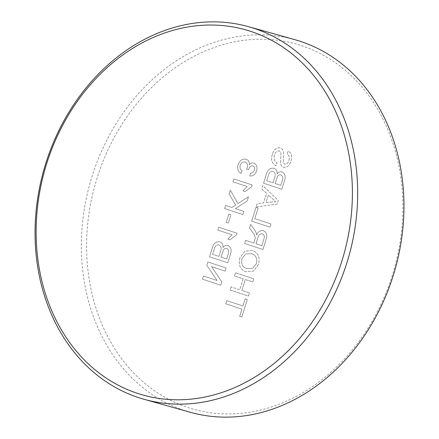 <?xml version="1.0" encoding="UTF-8"?>
<svg xmlns="http://www.w3.org/2000/svg" width="439" height="439" viewBox="0 0 439 439"><rect width="100%" height="100%" fill="white"/><g stroke="black" fill="none" stroke-linecap="round" stroke-linejoin="round"><path stroke-width="0.33" stroke-dasharray="2.19 1.65" d="M301.45 45.623A189.681 155.379 105.7 0 1 392.356 275.242A189.681 155.379 105.7 0 1 188.029 407.546A189.681 155.379 105.7 0 1 97.123 177.927A189.681 155.379 105.7 0 1 301.45 45.623M294.931 39.702A193.489 158.501 -74.3 0 0 91.021 179.754A193.489 158.501 -74.3 0 0 184.786 410.591A193.489 158.501 -74.3 0 0 190.345 412.287M252.156 184.989L233.883 178.969L232.983 181.839L247.223 186.531L242.904 190.811L245.066 191.525L251.574 186.838L252.156 184.989L233.877 178.969L232.977 181.839L247.223 186.531L242.904 190.811L245.066 191.525L251.574 186.838L252.151 184.989M228.829 214.056L226.222 222.381L228.329 223.078L230.941 214.748L228.829 214.051L226.217 222.381L228.329 223.078L230.941 214.748L228.829 214.051M212.13 248.381L209.496 256.788L227.764 262.813L230.393 254.422C231.896 250.203 231.09 247.212 227.978 245.456C226.085 245 224.422 245.692 222.996 247.519C223.171 244.633 222.156 242.745 219.95 241.856L219.944 241.856C216.004 241.285 213.398 243.458 212.13 248.381L209.491 256.788L227.764 262.813L230.393 254.422C231.891 250.197 231.084 247.212 227.978 245.456L227.978 245.456C226.085 245 224.422 245.686 222.996 247.519L222.996 247.519C223.171 244.633 222.156 242.745 219.944 241.856L219.95 241.856C216.004 241.285 213.398 243.458 212.125 248.381L212.13 248.381M272.394 154.221C270.605 159.785 271.812 163.632 276.01 165.766L277.004 162.606C274.26 161.206 273.409 158.688 274.457 155.055C275.297 152.157 276.894 150.807 279.248 150.989C280.45 151.51 281.02 152.58 280.965 154.193L280.543 162.66C280.686 164.998 281.657 166.535 283.457 167.27C287.095 167.66 289.575 165.618 290.898 161.14C292.473 156.41 291.545 153.052 288.116 151.06L287.122 154.221C289.235 155.433 289.806 157.464 288.829 160.323C288.154 163.006 286.749 164.29 284.615 164.164L283.254 162.831L283.561 153.216C283.506 150.495 282.436 148.717 280.362 147.872C276.515 147.438 273.859 149.556 272.394 154.221L272.394 154.221C270.6 159.785 271.807 163.632 276.01 165.766L277.004 162.606C274.254 161.206 273.409 158.688 274.452 155.055L274.457 155.055C275.297 152.157 276.894 150.802 279.248 150.989L279.248 150.989C280.444 151.51 281.015 152.58 280.965 154.188L280.543 162.66C280.686 164.998 281.657 166.535 283.457 167.27L283.457 167.27C287.095 167.66 289.575 165.618 290.898 161.14L290.898 161.14C292.473 156.41 291.545 153.052 288.11 151.06L287.122 154.221C289.235 155.433 289.8 157.464 288.829 160.323L288.829 160.323C288.154 163.006 286.749 164.29 284.615 164.164L283.254 162.831L283.561 153.216C283.501 150.495 282.436 148.717 280.362 147.872L280.362 147.872C276.515 147.438 273.859 149.556 272.389 154.221M256.124 206.945L277.185 204.075L278.299 200.513L262.813 185.598L261.765 188.951L266.588 193.352L263.598 202.9L257.177 203.597L256.129 206.95L277.185 204.075L278.304 200.513L262.818 185.598L261.765 188.951L266.588 193.352L263.598 202.9L257.177 203.597L256.129 206.95M245.659 240.352L244.671 243.513L262.939 249.533L265.985 239.815C267.658 235.386 266.802 232.346 263.411 230.678L263.411 230.678C260.404 230.036 258.143 231.474 256.639 235.002L256.283 232.966L254.538 229.784L250.642 224.444L249.511 228.066L252.491 232.132C254.082 233.767 255.01 235.803 255.273 238.234L253.857 243.052L245.659 240.352L244.666 243.513L262.939 249.533L265.985 239.815C267.658 235.386 266.797 232.341 263.411 230.678L263.411 230.678C260.398 230.036 258.143 231.474 256.639 235.002L256.283 232.966L254.532 229.784L250.642 224.444L249.506 228.066L252.491 232.132C254.077 233.767 255.004 235.803 255.273 238.234L253.857 243.052L245.659 240.352M231.079 286.876L230.091 290.031L248.364 296.056L249.352 292.895L241.856 290.426L245.275 279.511L252.771 281.981L253.764 278.825L235.491 272.8L234.497 275.961L243.168 278.82L239.749 289.729L231.079 286.87L230.085 290.031L248.364 296.056L249.352 292.895L241.851 290.426L245.275 279.511L252.771 281.981L253.764 278.825L235.491 272.8L234.497 275.961L243.168 278.82M225.767 303.815L241.933 309.144L239.683 316.321L241.79 317.018L247.278 299.497L245.171 298.805L242.921 305.983L226.76 300.655L225.772 303.815L241.933 309.144L239.683 316.321L241.79 317.018L247.283 299.502L245.176 298.805L242.926 305.983L226.76 300.655L225.772 303.815M239.848 258.077C238.273 264.953 240.21 269.497 245.642 271.714L253.638 271.072L258.587 264.245C260.168 257.21 258.143 252.644 252.513 250.532L244.742 251.284L239.842 258.077C238.273 264.953 240.204 269.497 245.642 271.714L253.632 271.072L258.587 264.245C260.168 257.21 258.143 252.644 252.513 250.532L244.737 251.284L239.842 258.077M256.008 207.329L251.69 221.113L269.958 227.133L270.951 223.978L254.785 218.649L258.116 208.026L256.008 207.329L251.684 221.113L269.958 227.133L270.951 223.978L254.785 218.649L258.116 208.026L256.003 207.329M266.204 174.799L263.565 183.206L281.838 189.231L284.467 180.846C285.965 176.621 285.163 173.63 282.052 171.874C280.159 171.419 278.496 172.11 277.069 173.937C277.245 171.051 276.23 169.163 274.018 168.28L274.018 168.274C270.078 167.703 267.472 169.877 266.204 174.799L263.565 183.206L281.838 189.231L284.467 180.841C285.965 176.621 285.158 173.63 282.047 171.874L282.052 171.874C280.153 171.419 278.496 172.11 277.064 173.937L277.069 173.937C277.245 171.051 276.23 169.163 274.018 168.274L274.018 168.28C270.073 167.703 267.466 169.877 266.199 174.799L266.204 174.799M202.472 279.188L220.746 285.207L221.788 281.871L211.521 266.643L225.152 271.137L226.145 267.977L207.872 261.957L206.824 265.293L217.096 280.521L203.466 276.027L202.478 279.188L220.746 285.207L221.794 281.871L211.521 266.643L225.158 271.137L226.145 267.982L207.877 261.957L206.829 265.293L217.102 280.521L203.466 276.027L202.478 279.188M237.038 233.235L218.765 227.21L217.865 230.08L232.099 234.777L227.786 239.057L229.948 239.771L236.456 235.084L237.038 233.235L218.759 227.21L217.859 230.08L232.099 234.777L227.786 239.057L229.948 239.771L236.456 235.084L237.033 233.235M235.452 208.635L247.108 201.089L248.463 196.765L237.894 203.608L230.371 190.164L229.153 194.054L235.628 205.068L231.924 207.471L225.602 205.386L224.614 208.547L242.882 214.567L243.875 211.411L235.458 208.635L247.108 201.089L248.463 196.765L237.894 203.608L230.371 190.169L229.153 194.054L235.633 205.068L231.929 207.471L225.602 205.386L224.609 208.547L242.882 214.567L243.87 211.406L235.458 208.635M248.803 169.191C249.566 166.727 250.938 165.635 252.919 165.915L252.924 165.915C254.516 166.666 255.032 168.093 254.466 170.189C253.682 172.318 252.348 173.262 250.471 173.032L249.807 175.979C252.985 176.242 255.235 174.574 256.546 170.974C257.594 167.177 256.711 164.543 253.896 163.072C252.156 162.617 250.625 163.237 249.314 164.932C249.528 161.964 248.463 160.07 246.125 159.242C242.383 158.517 239.699 160.356 238.081 164.74C237.011 168.823 237.998 171.715 241.049 173.41L242.185 170.617C240.259 169.575 239.606 167.813 240.221 165.333C241.252 162.633 242.926 161.563 245.247 162.123C247.3 163.017 247.997 164.79 247.333 167.44L246.498 169.218L248.704 169.613L248.803 169.196C249.566 166.727 250.938 165.635 252.924 165.915C254.516 166.666 255.032 168.093 254.466 170.189C253.682 172.318 252.348 173.262 250.477 173.032L249.807 175.979C252.99 176.242 255.235 174.574 256.546 170.974C257.594 167.177 256.716 164.543 253.901 163.072C252.156 162.617 250.631 163.237 249.319 164.932C249.533 161.964 248.469 160.07 246.131 159.242L245.845 159.159L246.131 159.242C242.388 158.523 239.705 160.356 238.081 164.746L238.081 164.746C237.011 168.823 237.998 171.715 241.049 173.41L242.185 170.617C240.259 169.575 239.606 167.813 240.221 165.333L240.221 165.333C241.247 162.633 242.926 161.557 245.247 162.117L245.247 162.123C247.3 163.017 247.991 164.79 247.327 167.44L246.498 169.218L248.704 169.613L248.803 169.196M243.162 278.814L239.749 289.729L231.079 286.87M251.542 253.698C255.827 255.059 257.479 258.335 256.486 263.532L252.71 268.476L246.603 268.542C242.46 267.126 240.907 263.877 241.949 258.785L245.648 253.967L251.542 253.698C255.833 255.059 257.479 258.335 256.486 263.532L252.716 268.476L246.603 268.547C242.465 267.131 240.912 263.877 241.949 258.791L245.653 253.967L251.542 253.698M263.91 239.003L261.82 245.681L255.964 243.749L257.841 237.751C258.533 234.81 260.042 233.504 262.368 233.822C264.256 234.766 264.772 236.489 263.91 239.003L261.82 245.681L255.964 243.749L257.847 237.751C258.533 234.81 260.042 233.504 262.368 233.822C264.262 234.766 264.777 236.495 263.916 239.003L263.916 239.003M271.779 202.017L266.001 202.642L268.399 194.998L275.632 201.6L266.007 202.642L268.399 194.998L275.637 201.6L271.779 202.017M274.534 177.894L272.987 182.827L266.665 180.742L269.014 173.559C269.996 171.649 271.346 170.947 273.063 171.446C275.302 172.692 275.791 174.837 274.534 177.894L272.992 182.827L266.665 180.742L269.014 173.559C270.001 171.649 271.351 170.947 273.069 171.446C275.302 172.692 275.791 174.837 274.534 177.894L274.534 177.894M282.058 181.109L280.719 185.373L275.094 183.524L277.602 176.286C278.485 174.974 279.561 174.53 280.834 174.958C282.952 176.154 283.358 178.201 282.058 181.109L280.719 185.379L275.099 183.524L277.607 176.286C278.485 174.974 279.566 174.53 280.834 174.958C282.957 176.154 283.364 178.201 282.058 181.109L282.058 181.109M220.46 251.476L218.913 256.409L212.591 254.324L214.94 247.141C215.928 245.231 217.278 244.528 218.995 245.028C221.229 246.268 221.717 248.419 220.46 251.476L218.918 256.409L212.591 254.324L214.94 247.141C215.928 245.231 217.278 244.528 218.995 245.028C221.229 246.268 221.722 248.419 220.466 251.476L220.466 251.476M227.984 254.691L226.645 258.955L221.026 257.106L223.528 249.868C224.411 248.556 225.487 248.112 226.76 248.54C228.878 249.731 229.29 251.783 227.984 254.691L226.65 258.955L221.026 257.106L223.533 249.868C224.417 248.556 225.492 248.112 226.765 248.54C228.884 249.736 229.29 251.783 227.984 254.691L227.984 254.691"/><path stroke-width="0.66" d="M144.069 399.298L190.345 412.287A193.489 158.501 -74.3 0 0 394.255 272.235A193.489 158.501 -74.3 0 0 300.485 41.398A193.489 158.501 -74.3 0 0 294.931 39.702L248.655 26.713A193.489 158.501 105.7 0 1 254.214 28.409A193.489 158.501 105.7 0 1 347.979 259.246A193.489 158.501 105.7 0 1 144.069 399.298A193.489 158.501 105.7 0 1 138.515 397.602A193.489 158.501 105.7 0 1 44.745 166.765A193.489 158.501 105.7 0 1 248.655 26.713M137.55 393.377A189.681 155.379 -74.3 0 0 341.877 261.073A189.681 155.379 -74.3 0 0 250.971 31.454A189.681 155.379 -74.3 0 0 46.644 163.758A189.681 155.379 -74.3 0 0 137.55 393.377"/></g></svg>

